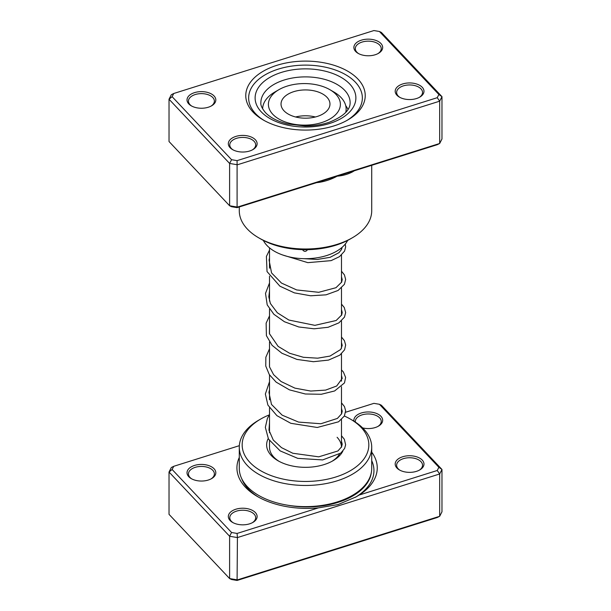 <?xml version="1.0" encoding="UTF-8"?>
<svg xmlns="http://www.w3.org/2000/svg" width="611" height="611" viewBox="0 0 611 611"><rect width="100%" height="100%" fill="white"/><g stroke="black" fill="none" stroke-linecap="round" stroke-linejoin="round"><path stroke-width="0.92" d="M357.962 79.094A59.733 34.491 180 0 1 347.743 119.977A59.733 34.491 180 0 1 263.257 119.977A59.733 34.491 180 0 1 253.038 112.088A59.733 34.491 180 0 1 276.928 65.308A59.733 34.491 180 0 1 357.962 79.094M255.566 113.646A56.854 32.826 0 0 0 264.303 120.566A56.854 32.826 180 0 1 255.566 113.646A56.854 32.826 180 0 1 248.646 97.943A56.854 32.826 0 0 0 255.566 113.646M346.697 120.566A56.854 32.826 0 0 0 362.354 97.943A56.854 32.826 0 0 0 355.434 82.241A56.854 32.826 0 0 0 291.47 66.133A56.854 32.826 0 0 0 248.646 97.943A56.854 32.826 180 0 1 291.47 66.133A56.854 32.826 180 0 1 355.434 82.241A56.854 32.826 180 0 1 362.354 97.943A56.854 32.826 180 0 1 346.697 120.566M214.056 95.958A14.397 8.31 180 0 1 211.597 105.81A14.397 8.31 180 0 1 191.235 105.81A14.397 8.31 180 0 1 188.776 103.908A14.397 8.31 180 0 1 194.527 92.635A14.397 8.31 180 0 1 214.056 95.958M211.055 106.108A12.953 7.477 0 0 0 214.369 101.113A12.953 7.477 0 0 0 212.796 97.531A12.953 7.477 0 0 0 198.216 93.865A12.953 7.477 0 0 0 188.463 101.113A12.953 7.477 0 0 0 190.036 104.687A12.953 7.477 0 0 0 191.77 106.108M380.913 43.488A14.397 8.31 180 0 1 378.453 53.34A14.397 8.31 180 0 1 358.092 53.34A14.397 8.31 180 0 1 355.633 51.439A14.397 8.31 180 0 1 361.391 40.166A14.397 8.31 180 0 1 380.913 43.488M377.919 53.631A12.953 7.477 0 0 0 381.226 48.636A12.953 7.477 0 0 0 379.652 45.061A12.953 7.477 0 0 0 365.072 41.388A12.953 7.477 0 0 0 355.319 48.636A12.953 7.477 0 0 0 356.9 52.218A12.953 7.477 0 0 0 358.634 53.631M422.224 87.274A14.397 8.31 180 0 1 419.765 97.126A14.397 8.31 180 0 1 399.403 97.126A14.397 8.31 180 0 1 396.944 95.224A14.397 8.31 180 0 1 402.702 83.951A14.397 8.31 180 0 1 422.224 87.274M419.23 97.424A12.953 7.477 0 0 0 422.537 92.429A12.953 7.477 0 0 0 420.964 88.847A12.953 7.477 0 0 0 406.384 85.181A12.953 7.477 0 0 0 396.631 92.429A12.953 7.477 0 0 0 398.204 96.003A12.953 7.477 0 0 0 399.945 97.424M255.367 139.751A14.397 8.31 180 0 1 252.908 149.596A14.397 8.31 180 0 1 232.547 149.596A14.397 8.31 180 0 1 230.087 147.694A14.397 8.31 180 0 1 235.838 136.421A14.397 8.31 180 0 1 255.367 139.751M252.366 149.894A12.953 7.477 0 0 0 255.681 144.899A12.953 7.477 0 0 0 254.1 141.317A12.953 7.477 0 0 0 239.527 137.651A12.953 7.477 0 0 0 229.774 144.899A12.953 7.477 0 0 0 231.348 148.473A12.953 7.477 0 0 0 233.081 149.894M239.283 206.961L239.283 210.772A66.217 38.226 0 0 0 247.356 229.056A66.217 38.226 0 0 0 258.682 237.801A66.217 38.226 0 0 0 352.318 237.801A66.217 38.226 0 0 0 371.717 210.772L371.717 165.314M352.532 171.347A2.879 1.665 -120.2 0 0 352.463 171.905C347.865 174.288 342.771 175.708 337.173 176.174L237.091 207.648L231.569 206.709L229.614 205.754L229.614 163.442L169.026 99.226L171.324 94.713L173.753 93.491L172.119 96.683L231.569 159.692L237.091 160.632L437.247 97.691L438.881 94.506L379.431 31.489L373.909 30.55L173.753 93.491M379.431 31.489L381.386 32.444L441.974 96.66L439.676 101.174L237.419 164.771L229.614 163.442L231.569 159.692M172.119 96.683L169.026 99.226L169.026 141.531L229.614 205.754L237.419 207.083L439.676 143.486L441.974 138.972L441.974 96.66L438.881 94.506M319.263 181.811A2.879 0.489 -97 0 0 319.24 182.353C325.602 181.291 331.582 179.229 337.173 176.174L437.247 144.7L439.676 143.486L439.676 101.174L437.247 97.691M237.091 207.648L237.091 160.632M352.318 237.801L350.286 238.977A63.338 36.568 180 0 1 260.714 238.977L258.682 237.801M319.301 248.807L324.059 248.081M302.002 248.99C304.003 252.114 306.004 252.129 307.997 249.036M286.108 247.929L290.714 248.677M263.341 240.406A43.9 25.349 0 0 0 294.617 257.895A43.9 25.349 0 0 0 347.659 240.406M348.003 109.468A43.9 25.349 0 0 0 345.711 105.634M239.344 445.671L173.753 466.3L172.119 469.485L231.569 532.502L237.091 533.441L318.384 507.878A70.158 40.509 180 0 1 257.475 496.537A70.158 40.509 180 0 1 245.477 487.273A70.158 40.509 180 0 1 239.283 457.479M396.944 468.026A14.397 8.31 180 0 1 402.702 456.753A14.397 8.31 180 0 1 422.224 460.075A14.397 8.31 180 0 1 419.765 469.928A14.397 8.31 180 0 1 399.403 469.928A14.397 8.31 180 0 1 396.944 468.026M419.23 470.226A12.953 7.477 0 0 0 422.537 465.231A12.953 7.477 0 0 0 420.964 461.649A12.953 7.477 0 0 0 406.384 457.983A12.953 7.477 0 0 0 396.631 465.231A12.953 7.477 0 0 0 398.204 468.805A12.953 7.477 0 0 0 399.945 470.226M353.968 421.193A14.397 8.31 180 0 1 363.942 412.341A14.397 8.31 180 0 1 380.913 416.29A14.397 8.31 180 0 1 378.453 426.142A14.397 8.31 180 0 1 362.621 427.906M377.919 426.432A12.953 7.477 0 0 0 381.226 421.437A12.953 7.477 0 0 0 379.652 417.863A12.953 7.477 0 0 0 365.072 414.189A12.953 7.477 0 0 0 355.319 421.437A12.953 7.477 0 0 0 355.365 422.094M230.087 520.503A14.397 8.31 180 0 1 235.838 509.23A14.397 8.31 180 0 1 255.367 512.553A14.397 8.31 180 0 1 252.908 522.405A14.397 8.31 180 0 1 232.547 522.405A14.397 8.31 180 0 1 230.087 520.503M252.366 522.695A12.953 7.477 0 0 0 255.681 517.7A12.953 7.477 0 0 0 254.1 514.126A12.953 7.477 0 0 0 239.527 510.452A12.953 7.477 0 0 0 229.774 517.7A12.953 7.477 0 0 0 231.348 521.282A12.953 7.477 0 0 0 233.081 522.695M188.776 476.71A14.397 8.31 180 0 1 194.527 465.437A14.397 8.31 180 0 1 214.056 468.759A14.397 8.31 180 0 1 211.597 478.612A14.397 8.31 180 0 1 191.235 478.612A14.397 8.31 180 0 1 188.776 476.71M211.055 478.909A12.953 7.477 0 0 0 214.369 473.915A12.953 7.477 0 0 0 212.796 470.333A12.953 7.477 0 0 0 198.216 466.667A12.953 7.477 0 0 0 188.463 473.915A12.953 7.477 0 0 0 190.036 477.489A12.953 7.477 0 0 0 191.77 478.909M342.84 451.117A38.867 22.439 180 0 1 332.98 460.755A38.867 22.439 180 0 1 278.02 460.755A38.867 22.439 180 0 1 271.368 455.623A38.867 22.439 180 0 1 268.206 438.568M269.512 440.73L269.512 447.237A35.988 20.774 0 0 0 273.896 457.181A35.988 20.774 0 0 0 279.074 461.343M269.352 414.861A63.338 36.568 0 0 0 260.714 419.031A63.338 36.568 0 0 0 249.884 462.382A63.338 36.568 0 0 0 335.798 477A63.338 36.568 0 0 0 361.116 427.402A63.338 36.568 0 0 0 350.286 419.031A63.338 36.568 0 0 0 344.375 416.022M350.286 419.031L352.318 420.208A66.217 38.226 180 0 1 363.644 428.953A66.217 38.226 180 0 1 371.717 447.237A66.217 38.226 180 0 1 321.844 484.286A66.217 38.226 180 0 1 247.356 465.529A66.217 38.226 180 0 1 239.283 447.237A66.217 38.226 180 0 1 258.682 420.208L260.714 419.031M239.283 447.237L239.283 468.393A66.217 38.226 0 0 0 247.356 486.684A66.217 38.226 0 0 0 321.844 505.442A66.217 38.226 0 0 0 371.717 468.393L371.717 447.237M371.717 452.125A70.158 40.509 180 0 1 359.138 495.063L437.247 470.493L438.881 467.308L379.431 404.291L373.909 403.352L345.597 412.257M379.431 404.291L381.386 405.246L441.974 469.469L441.974 511.774L439.676 516.287L237.419 579.885L229.614 578.556L231.569 579.511L237.091 580.45L237.419 537.581L229.614 536.252L229.614 578.556L169.026 514.34L169.026 472.028L171.324 467.514L173.753 466.3M231.569 532.502L229.614 536.252L169.026 472.028L172.119 469.485M438.881 467.308L441.974 469.469L439.676 473.976L439.676 516.287L437.247 517.509L237.091 580.45M437.247 470.493L439.676 473.976L237.419 537.581L237.091 533.441M331.926 461.343A35.988 20.774 0 0 0 339.456 454.118M341.48 447A35.988 20.774 0 0 0 337.104 437.3M318.384 507.878L338.059 504.579L356.312 496.766L359.138 495.063M271.681 113.004A35.988 20.774 0 0 0 319.385 123.239A35.988 20.774 0 0 0 337.104 95.69A35.988 20.774 0 0 0 329.833 89.657A35.988 20.774 0 0 0 278.944 89.657A35.988 20.774 0 0 0 271.681 113.004M329.833 89.657L333.904 92.009A41.747 24.104 180 0 1 342.336 99.005A41.747 24.104 180 0 1 346.132 109.048A41.747 24.104 180 0 1 345.719 112.432M327.74 98.165A24.471 14.129 0 0 0 300.284 90.252A24.471 14.129 0 0 0 281.029 104.053A24.471 14.129 0 0 0 283.26 109.942A24.471 14.129 0 0 0 310.716 117.862A24.471 14.129 0 0 0 329.971 104.053A24.471 14.129 0 0 0 327.74 98.165M315.368 116.984A24.471 14.129 0 0 0 295.632 116.984M262.646 108.888A41.747 24.104 180 0 1 274.874 92.009L278.944 89.657M354.311 170.782A66.217 38.226 180 0 1 352.463 171.905M319.24 182.353A66.217 38.226 180 0 1 316.613 182.643M344.688 90.321A44.626 25.761 0 0 0 294.487 77.681A44.626 25.761 0 0 0 260.874 102.648C260.462 105.054 261.989 108.368 265.449 112.607C270.245 117.671 277.707 121.459 287.85 123.987L304.942 125.973C313.787 125.996 321.959 124.728 329.451 122.177C343.39 116.533 350.279 110.026 350.126 102.648A44.626 25.761 0 0 0 344.688 90.321M261.256 111.859A50.377 29.084 180 0 1 281.404 72.404A50.377 29.084 180 0 1 349.744 84.028A50.377 29.084 180 0 1 329.596 123.483A50.377 29.084 180 0 1 261.256 111.859M371.289 472.715A64.407 37.187 180 0 1 287.628 505.205M258.674 497.209A66.859 38.6 180 0 1 248.371 489.052A66.859 38.6 180 0 1 241.666 478.543M371.717 460.686A66.859 38.6 180 0 1 355.258 497.362M341.488 247.86L341.488 249.54M341.488 255.054L341.488 282.45M341.488 287.964L341.488 315.368M341.488 320.874L341.488 348.27M341.488 353.784L341.488 381.18M341.488 386.687L341.488 414.082M341.488 419.597L341.488 447.237M269.512 247.86L269.512 268.183M269.512 276.187L269.512 301.086M269.512 309.097L269.512 333.996M269.512 342L269.512 366.906M269.512 374.91L269.512 399.808M269.512 407.82L269.512 432.718M304.018 258.667L317.208 259.476L330.146 257.315L338.929 252.702L341.518 249.479L342.175 247.272M269.512 258.086L269.069 259.988L271.551 272.918L281.48 283.076L296.671 289.942L318.698 292.302L335.958 287.712L341.648 282.114L342.206 279.632L341.488 276.722M269.512 290.996L268.817 296.824L270.375 303.491L277.333 312.779L288.881 320.049L314.894 325.35L336.149 320.508L341.671 314.971L342.206 312.496L341.488 309.624M269.512 323.899L269.413 333.637L278.135 346.384L289.561 353.25L303.43 357.298L317.636 358.183L330.001 356.083L340.762 349.446L342.206 345.391L341.488 342.534M269.512 356.809L269.489 366.821L273.591 374.65L281.068 381.524L294.914 388.138L310.747 391.055L325.617 390.108L336.707 385.984L342.206 378.423L341.488 375.444M269.512 389.719L268.955 392.369L271.467 404.406L282.145 415.152L298.58 422.086L320.874 423.744L337.402 418.428L341.641 413.754L342.206 411.264L341.488 408.354M269.512 422.629L268.97 430.182L273.277 440.05L281.495 447.634L292.822 453.255L318.751 456.837L337.929 450.964L341.595 446.771L342.206 444.144L341.488 441.264M282.756 255.016L307.837 262.654L331.116 260.63L339.502 256.643L344.551 251.129L345.65 247.004L345.284 244.056M269.512 250.082L266.404 256.452L267.038 271.574L279.891 286.177L294.349 292.86L310.625 295.785L326.045 294.83L338.089 290.462L344.405 284.321L345.658 279.502L344.444 274.919L341.488 271.208M269.512 282.985L265.51 293.379L267.206 304.866L273.858 314.26L284.421 321.737L298.756 326.969L314.062 328.802L328.107 327.282L338.899 322.868L344.467 317.124L345.658 312.549L344.253 307.478L341.488 304.118M269.512 315.895L266.129 323.173L266.404 335.638L272.078 345.314L281.892 353.242L296.931 359.421L313.39 361.704L328.512 360.093L339.808 355.151L344.566 349.836L345.65 345.047L344.413 340.678L341.488 337.028M269.512 348.805L265.846 357.236L265.754 366.042L269.314 374.604L276.149 382.135L289.454 389.856L305.363 394.003L321.294 394.271L334.637 390.956L344.482 382.906L345.62 377.422L343.351 371.954L341.488 369.93M269.512 381.715L265.357 394.026L267.908 405.093L276.928 415.671L290.805 423.293L317.254 427.479L338.593 421.789L344.383 415.992L345.643 410.722L344.459 406.582L341.488 402.84M269.512 414.617L267.389 418.42L265.342 427.372L268.466 439.026L280.166 450.895L297.756 458.357L322.639 459.923L340.869 453.049L344.627 448.428L345.635 444.77L344.337 439.263L341.488 435.75M346.132 109.048L346.132 111.973"/></g></svg>
